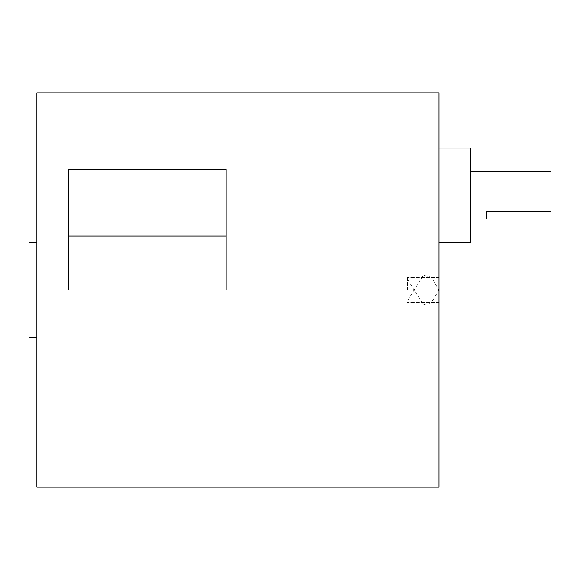 <?xml version="1.0" encoding="UTF-8"?>
<svg xmlns="http://www.w3.org/2000/svg" width="580" height="580" viewBox="0 0 580 580"><rect width="100%" height="100%" fill="white"/><g stroke="black" fill="none" stroke-linecap="round" stroke-linejoin="round"><path stroke-width="0.43" stroke-dasharray="2.9 2.17" d="M439.031 487.127L439.031 92.872M36.888 487.127L36.888 92.872M226.127 290L226.127 185.905L68.425 185.905L68.425 290M68.425 185.905L68.425 169.179M226.127 185.905L226.127 169.179M36.888 290L36.888 337.313L36.888 290M407.486 279.292L423.262 304.681L431.143 303.028L439.031 290L439.031 303.659L439.031 276.341L439.031 303.659L439.031 277.646L439.031 302.354L439.031 277.646L439.031 290L431.143 276.972L423.262 275.319L407.486 300.708M439.031 195.38L439.031 148.067L439.031 195.38M29 242.686L29 337.313M407.486 290L407.486 276.341L407.486 290M470.568 242.686L470.568 148.067M470.568 195.38L470.568 171.724L470.568 195.38M486.345 211.149C486.345 221.379 486.345 221.379 486.345 211.149L551 211.149L551 173.282L551 195.38M439.031 277.646L407.486 277.646L439.031 277.646M439.031 302.354L407.486 302.354L439.031 302.354"/><path stroke-width="0.87" d="M439.031 290L439.031 487.127L36.888 487.127L36.888 92.872L439.031 92.872L439.031 290M68.425 290L226.127 290L226.127 169.179L68.425 169.179L68.425 290M68.425 236.089L226.127 236.089M36.888 337.313L29 337.313L29 242.686L36.888 242.686M439.031 148.067L470.568 148.067L470.568 242.686L439.031 242.686M470.568 171.724L551 171.724L551 211.149L486.345 211.149C486.345 221.379 486.345 221.379 486.345 211.149M486.345 219.03L470.568 219.03"/></g></svg>
